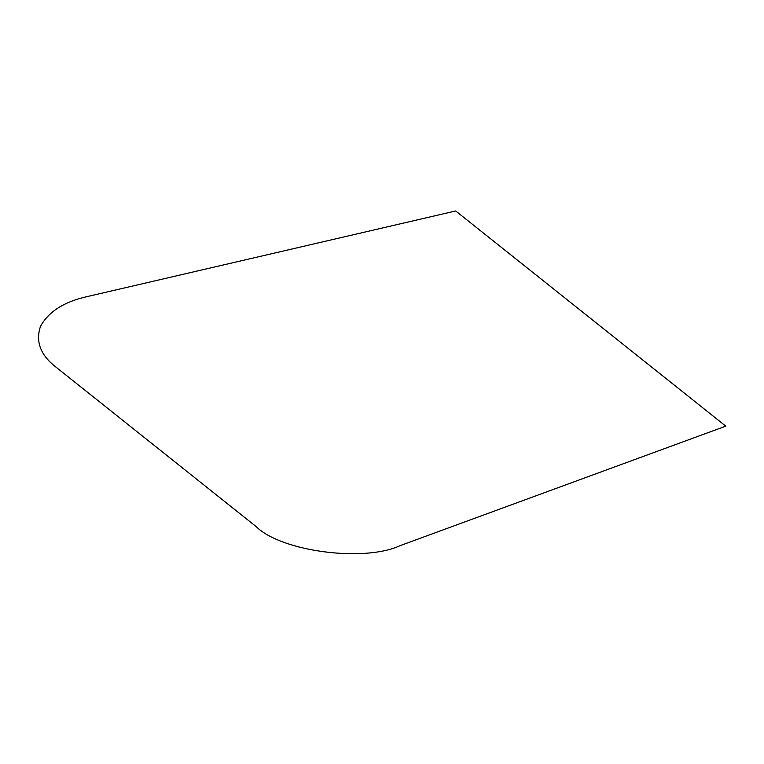 <?xml version="1.0" encoding="UTF-8"?>
<svg xmlns="http://www.w3.org/2000/svg" width="764" height="764" viewBox="0 0 764 764"><rect width="100%" height="100%" fill="white"/><g stroke="black" fill="none" stroke-linecap="round" stroke-linejoin="round"><path stroke-width="1.15" d="M725.8 426.14L455.688 210.959L87.23 296.585C64.195 301.684 48.619 311.607 40.511 326.333C35.345 341.584 40.511 355.193 56.001 367.159L256.379 526.788C281.438 551.512 364.151 562.409 399.944 545.706L725.8 426.14"/></g></svg>
